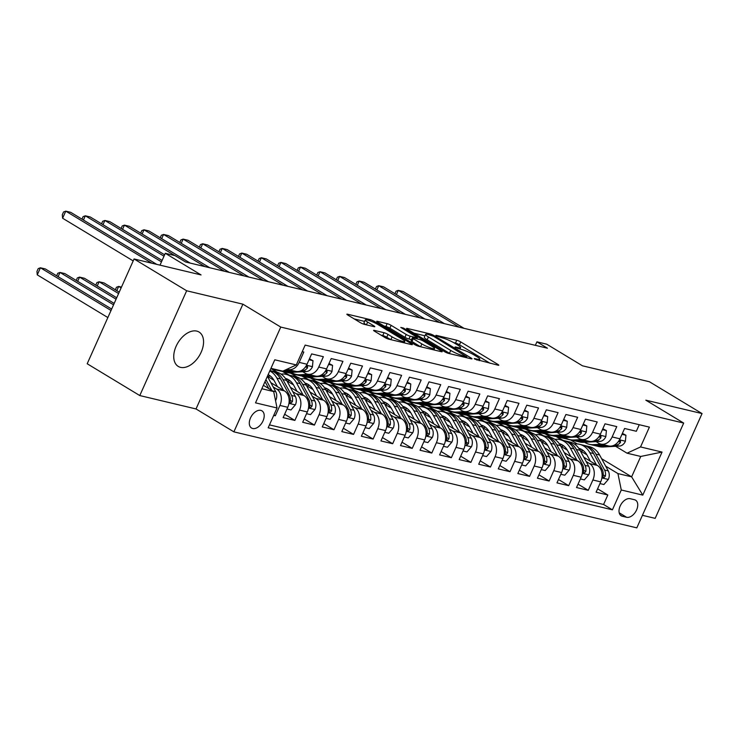<?xml version="1.0" encoding="UTF-8"?>
<svg xmlns="http://www.w3.org/2000/svg" width="739" height="739" viewBox="0 0 739 739"><rect width="100%" height="100%" fill="white"/><g stroke="black" fill="none" stroke-linecap="round" stroke-linejoin="round"><path stroke-width="1.11" d="M474.863 359.154L498.058 365.205A3.085 0.471 24.1 0 0 498.807 365.214A3.085 0.471 24.1 0 0 497.91 364.419L460.739 341.945A3.085 0.471 24.1 0 0 456.757 340.236L436.361 335.377L435.834 335.367L436.463 335.931L441.885 337.751A9.866 1.506 24.1 0 1 454.642 343.21L457.737 345.085A9.866 1.506 24.1 0 1 460.591 347.644A9.866 1.506 24.1 0 1 458.198 347.616L455.566 346.988L455.039 346.979L455.667 347.542L461.09 349.362A9.866 1.506 24.1 0 1 473.847 354.822L476.941 356.697A9.866 1.506 24.1 0 1 479.796 359.256A9.866 1.506 24.1 0 1 477.403 359.228L474.761 358.6L474.244 358.591L474.863 359.154M180.538 367.348A20.092 12.498 121.2 0 0 200.315 353.972A20.092 12.498 121.2 0 0 199.05 332.033A20.092 12.498 121.2 0 0 196.759 331.1A20.092 12.498 121.2 0 0 176.99 344.476A20.092 12.498 121.2 0 0 178.256 366.415A20.092 12.498 121.2 0 0 180.538 367.348M252.701 428.5A10.05 6.245 121.2 0 0 262.585 421.812A10.05 6.245 121.2 0 0 261.957 410.847A10.05 6.245 121.2 0 0 260.812 410.376A10.05 6.245 121.2 0 0 250.927 417.064A10.05 6.245 121.2 0 0 251.556 428.038A10.05 6.245 121.2 0 0 252.701 428.5M374.35 330.398A3.085 0.471 24.1 0 0 373.601 330.388A3.085 0.471 24.1 0 0 374.497 331.192L384.927 337.501A3.085 0.471 24.1 0 0 388.908 339.201L411.568 344.605A3.085 0.471 24.1 0 0 412.316 344.614A3.085 0.471 24.1 0 0 411.42 343.811L374.248 321.336A3.085 0.471 24.1 0 0 370.267 319.627L347.607 314.232A3.085 0.471 24.1 0 0 346.859 314.223A3.085 0.471 24.1 0 0 347.755 315.017L360.355 322.638A3.085 0.471 24.1 0 0 364.336 324.347L374.036 326.656A3.085 0.471 24.1 0 0 374.784 326.666A3.085 0.471 24.1 0 0 373.888 325.862L367.643 322.084A8.24 1.266 24.1 0 1 365.251 319.941A8.24 1.266 24.1 0 1 369.999 320.818A8.24 1.266 24.1 0 1 377.915 324.532L402.385 339.33A8.24 1.266 24.1 0 1 404.769 341.473A8.24 1.266 24.1 0 1 400.021 340.596A8.24 1.266 24.1 0 1 392.113 336.882L388.03 334.416A3.085 0.471 24.1 0 0 384.049 332.707L374.35 330.398L374.11 330.943M642.422 515.314L655.179 518.353L702.05 413.572L649.452 381.767L582.461 365.805L546.703 344.18L536.92 341.843L547.442 348.208L185.591 261.994L175.069 255.629L165.296 253.301L159.993 265.144M186.662 290.769L139.782 395.559L196.02 408.953L242.891 304.172L186.662 290.769L134.064 258.964L201.054 274.926L165.296 253.301M242.891 304.172L280.765 327.072L683.686 423.068L636.815 527.858L233.884 431.853L280.765 327.072M702.05 413.572L645.812 400.168L683.686 423.068M444.638 351.727A3.085 0.471 24.1 0 0 448.619 353.427L471.27 358.831A3.085 0.471 24.1 0 0 472.018 358.84A3.085 0.471 24.1 0 0 471.131 358.036L433.959 335.561A3.085 0.471 24.1 0 0 429.978 333.852L407.318 328.458A3.085 0.471 24.1 0 0 406.57 328.449A3.085 0.471 24.1 0 0 407.466 329.243L444.638 351.727M441.423 351.718L418.764 346.314A3.085 0.471 24.1 0 1 414.782 344.614L377.611 322.13A3.085 0.471 24.1 0 1 376.714 321.336A3.085 0.471 24.1 0 1 377.463 321.345L387.162 323.654A3.085 0.471 24.1 0 1 391.143 325.354L406.219 334.471A3.085 0.471 24.1 0 0 410.2 336.18L416.639 337.714A3.085 0.471 24.1 0 0 417.387 337.723A3.085 0.471 24.1 0 0 416.491 336.919L400.797 327.432L403.485 328.07L441.275 350.923A3.085 0.471 24.1 0 1 442.171 351.727A3.085 0.471 24.1 0 1 441.423 351.718M139.782 395.559L87.193 363.754L134.064 258.964M273.716 415.392L275.314 415.771L273.929 414.93M273.181 386.95L276.589 389.01A12.554 9.644 103.4 0 1 279.933 405.434L287.757 407.291L283.129 417.627L294.87 420.426L284.644 414.246M292.736 391.615L296.145 393.675A12.554 9.644 103.4 0 1 299.489 410.09L307.313 411.956L302.694 422.292L314.426 425.091L304.209 418.902M312.301 396.27L315.701 398.33A12.554 9.644 103.4 0 1 319.054 414.755L326.878 416.611L322.25 426.948L333.991 429.747L323.765 423.567M331.857 400.935L335.266 402.995A12.554 9.644 103.4 0 1 338.61 419.41L346.434 421.276L341.815 431.613L353.547 434.412L343.33 428.223M351.422 405.591L354.822 407.651A12.554 9.644 103.4 0 1 358.175 424.066L365.999 425.932L361.371 436.269L373.103 439.068L362.886 432.888M370.978 410.256L374.387 412.316A12.554 9.644 103.4 0 1 377.731 428.731L385.555 430.597L380.927 440.934L392.668 443.733L382.442 437.543M390.534 414.912L393.942 416.972A12.554 9.644 103.4 0 1 397.286 433.387L405.111 435.253L400.492 445.589L412.223 448.388L402.007 442.208M410.099 419.576L413.498 421.636A12.554 9.644 103.4 0 1 416.851 438.051L424.676 439.917L420.048 450.254L431.788 453.053L421.563 446.864M429.655 424.232L433.063 426.292A12.554 9.644 103.4 0 1 436.407 442.707L444.231 444.573L439.613 454.91L451.344 457.709L441.128 451.529M449.22 428.897L452.619 430.957A12.554 9.644 103.4 0 1 455.972 447.372L463.796 449.238L459.168 459.575L470.9 462.374L460.683 456.185M468.775 433.553L472.184 435.613A12.554 9.644 103.4 0 1 475.528 452.028L483.352 453.894L478.724 464.231L490.465 467.03L480.239 460.85M488.331 438.218L491.74 440.278A12.554 9.644 103.4 0 1 495.084 456.693L502.908 458.559L498.289 468.896L510.021 471.694L499.804 465.505M507.896 442.873L511.296 444.933A12.554 9.644 103.4 0 1 514.649 461.348L522.473 463.214L517.845 473.551L529.586 476.35L519.36 470.17M527.452 447.538L530.861 449.598A12.554 9.644 103.4 0 1 534.205 466.013L542.029 467.879L537.41 478.216L549.142 481.015L538.925 474.826M547.008 452.194L550.416 454.254A12.554 9.644 103.4 0 1 553.77 470.669L561.594 472.535L556.966 482.872L568.697 485.671L558.481 479.491M566.573 456.859L569.981 458.919A12.554 9.644 103.4 0 1 573.325 475.334L581.15 477.2L576.522 487.537L588.262 490.336L592.881 479.99A12.554 9.644 -76.6 0 0 589.537 463.575L586.129 461.515M578.037 484.147L588.262 490.336M639.263 424.713L636.325 431.271L624.584 428.472L619.966 438.809A12.554 9.644 -76.6 0 1 608.64 445.94L600.816 444.074A12.554 9.644 -76.6 0 0 612.141 436.943L616.769 426.606L605.029 423.817L600.41 434.153A12.554 9.644 -76.6 0 1 589.075 441.275L581.26 439.409A12.554 9.644 103.4 0 1 579.099 438.523L576.531 436.971M581.26 439.409A12.554 9.644 103.4 0 0 592.586 432.287L597.204 421.951L585.473 419.152L580.845 429.488A12.554 9.644 -76.6 0 1 569.52 436.62L561.695 434.754A12.554 9.644 103.4 0 1 559.543 433.867L556.966 432.306M561.695 434.754A12.554 9.644 103.4 0 0 573.021 427.622L577.649 417.286L565.908 414.496L561.289 424.833A12.554 9.644 -76.6 0 1 549.964 431.955L542.14 430.089A12.554 9.644 103.4 0 1 539.978 429.202L537.41 427.65M542.14 430.089A12.554 9.644 103.4 0 0 553.465 422.967L558.084 412.63L546.352 409.831L541.724 420.168A12.554 9.644 -76.6 0 1 530.399 427.299L522.575 425.433A12.554 9.644 103.4 0 1 520.422 424.546L517.845 422.985M522.575 425.433A12.554 9.644 103.4 0 0 533.9 418.302L538.528 407.965L526.796 405.175L522.168 415.512A12.554 9.644 -76.6 0 1 510.843 422.634L503.019 420.768A12.554 9.644 103.4 0 1 500.857 419.881L498.289 418.329M503.019 420.768A12.554 9.644 103.4 0 0 514.344 413.646L518.972 403.309L507.231 400.51L502.612 410.847A12.554 9.644 -76.6 0 1 491.287 417.978L483.463 416.112A12.554 9.644 103.4 0 1 481.301 415.226L478.733 413.664M483.463 416.112A12.554 9.644 103.4 0 0 494.788 408.981L499.407 398.644L487.675 395.855L483.047 406.191A12.554 9.644 -76.6 0 1 471.722 413.313L463.898 411.447A12.554 9.644 103.4 0 1 461.746 410.561L459.168 409.009M463.898 411.447A12.554 9.644 103.4 0 0 475.223 404.325L479.851 393.989L468.11 391.19L463.492 401.526A12.554 9.644 -76.6 0 1 452.166 408.658L444.342 406.792A12.554 9.644 103.4 0 1 442.181 405.905L439.613 404.344M444.342 406.792A12.554 9.644 103.4 0 0 455.667 399.66L460.286 389.324L448.555 386.534L443.927 396.871A12.554 9.644 -76.6 0 1 432.601 403.993L424.777 402.127A12.554 9.644 103.4 0 1 422.625 401.24L420.048 399.688M424.777 402.127A12.554 9.644 103.4 0 0 436.102 395.005L440.73 384.668L428.999 381.869L424.371 392.206A12.554 9.644 -76.6 0 1 413.046 399.337L405.221 397.471A12.554 9.644 103.4 0 1 403.06 396.584L400.492 395.023M405.221 397.471A12.554 9.644 103.4 0 0 416.547 390.34L421.175 380.003L409.434 377.213L404.815 387.55A12.554 9.644 -76.6 0 1 393.49 394.672L385.666 392.806A12.554 9.644 103.4 0 1 383.504 391.919L380.936 390.368M385.666 392.806A12.554 9.644 103.4 0 0 396.991 385.684L401.61 375.347L389.878 372.548L385.25 382.885A12.554 9.644 -76.6 0 1 373.925 390.016L366.101 388.151A12.554 9.644 103.4 0 1 363.948 387.264L361.371 385.703M366.101 388.151A12.554 9.644 103.4 0 0 377.426 381.019L382.054 370.682L370.313 367.893L365.694 378.229A12.554 9.644 -76.6 0 1 354.369 385.352L346.545 383.486A12.554 9.644 103.4 0 1 344.383 382.599L341.815 381.047M346.545 383.486A12.554 9.644 103.4 0 0 357.87 376.363L362.489 366.027L350.757 363.228L346.129 373.564A12.554 9.644 -76.6 0 1 334.804 380.696L326.98 378.83A12.554 9.644 103.4 0 1 324.827 377.943L322.25 376.382M326.98 378.83A12.554 9.644 103.4 0 0 338.305 371.699L342.933 361.362L331.201 358.572L326.573 368.909A12.554 9.644 -76.6 0 1 315.248 376.031L307.424 374.165A12.554 9.644 103.4 0 1 305.272 373.278L302.694 371.726M307.424 374.165A12.554 9.644 103.4 0 0 318.749 367.043L323.377 356.706L311.636 353.907L307.018 364.244A12.554 9.644 -76.6 0 1 295.692 371.375L287.868 369.509A12.554 9.644 103.4 0 1 286.981 369.241M287.757 407.291A12.554 9.644 -76.6 0 0 284.413 390.876L270.853 382.682M307.313 411.956A12.554 9.644 -76.6 0 0 303.969 395.541L290.418 387.338M273.957 380.252L267.915 376.604M326.878 416.611A12.554 9.644 -76.6 0 0 323.525 400.196L309.974 392.003M277.578 372.41L270.871 368.53M293.512 384.917L287.48 381.259M346.434 421.276A12.554 9.644 -76.6 0 0 343.09 404.861L329.529 396.658M297.133 377.066L290.917 373.306L272.211 369.167M313.077 389.573L307.036 385.924M289.152 375.107L283.092 371.44M365.999 425.932A12.554 9.644 -76.6 0 0 362.646 409.517L349.094 401.323M316.698 381.73L310.472 377.971L291.766 373.823M332.633 394.238L326.592 390.58M308.708 379.763L302.648 376.105M385.555 430.597A12.554 9.644 -76.6 0 0 382.211 414.182L368.65 405.979M336.254 386.386L330.037 382.626L311.331 378.488M352.189 398.894L346.157 395.245M328.264 384.428L322.213 380.761M405.111 435.253A12.554 9.644 -76.6 0 0 401.767 418.837L388.215 410.644M355.819 391.051L349.593 387.291L330.887 383.144M371.754 403.559L365.713 399.901M347.829 389.083L341.769 385.425M424.676 439.917A12.554 9.644 -76.6 0 0 421.322 423.502L407.771 415.3M375.375 395.707L369.149 391.947L350.452 387.809M391.31 408.214L385.278 404.566M367.385 393.748L361.334 390.081M444.231 444.573A12.554 9.644 -76.6 0 0 440.887 428.158L427.327 419.964M394.931 400.372L388.714 396.612L370.008 392.464M410.866 412.879L404.833 409.221M386.94 398.404L380.89 394.746M463.796 449.238A12.554 9.644 -76.6 0 0 460.443 432.823L446.892 424.62M414.496 405.027L408.27 401.268L389.564 397.129M430.431 417.535L424.389 413.886M406.505 403.069L400.446 399.402M483.352 453.894A12.554 9.644 -76.6 0 0 480.008 437.479L466.448 429.285M434.052 409.692L427.835 405.933L409.129 401.785M449.986 422.2L443.954 418.542M426.061 407.725L420.011 404.067M502.908 458.559A12.554 9.644 -76.6 0 0 499.564 442.144L486.013 433.941M453.617 414.348L447.391 410.588L428.685 406.45M469.551 426.856L463.51 423.207M445.626 412.39L439.566 408.722M522.473 463.214A12.554 9.644 -76.6 0 0 519.12 446.799L505.568 438.606M473.172 419.013L466.946 415.253L448.25 411.106M489.107 431.521L483.075 427.863M465.182 417.045L459.122 413.387M542.029 467.879A12.554 9.644 -76.6 0 0 538.685 451.464L525.124 443.261M492.728 423.669L486.511 419.909L467.805 415.771M508.663 436.176L502.631 432.527M484.738 421.71L478.687 418.043M561.594 472.535A12.554 9.644 -76.6 0 0 558.241 456.12L544.689 447.926M512.293 428.334L506.067 424.574L487.361 420.426M528.228 440.841L522.187 437.183M504.303 426.366L498.243 422.708M581.15 477.2A12.554 9.644 -76.6 0 0 577.806 460.785L564.245 452.582M531.849 432.989L525.632 429.23L506.926 425.091M547.784 445.497L541.752 441.848M523.859 431.031L517.808 427.364M634.459 499.721L630.164 498.696A9.736 6.051 121.2 0 0 620.584 505.171A9.736 6.051 121.2 0 0 621.194 515.804A9.736 6.051 121.2 0 0 622.303 516.256L626.607 517.282A9.736 6.051 121.2 0 0 636.187 510.797A9.736 6.051 121.2 0 0 635.568 500.174A9.736 6.051 121.2 0 0 634.459 499.721M261.837 388.732L273.689 391.559L277.033 407.974L268.165 427.798L612.409 509.827L621.277 489.994L617.933 473.579L605.694 466.18M277.033 407.974L255.518 402.847L274.779 359.801L296.293 364.927L305.161 345.104L649.405 427.124L640.537 446.947L662.052 452.074L642.791 495.121L621.277 489.994M567.349 450.162L561.307 446.504M543.424 435.687L537.364 432.029L545.188 433.895L551.414 437.654M269.476 424.879L603.578 504.478L607.818 494.991L596.087 492.192L600.705 481.856A12.554 9.644 -76.6 0 0 597.361 465.441L583.81 457.247M596.087 441.626L598.655 443.188A12.554 9.644 -76.6 0 0 600.816 444.074M287.868 369.509A12.554 9.644 103.4 0 0 299.193 362.378L303.812 352.041L302.223 351.662M573.325 475.334L568.697 485.671M553.77 470.669L549.142 481.015M534.205 466.013L529.586 476.35M514.649 461.348L510.021 471.694M495.084 456.693L490.465 467.03M475.528 452.028L470.9 462.374M455.972 447.372L451.344 457.709M436.407 442.707L431.788 453.053M416.851 438.051L412.223 448.388M397.286 433.387L392.668 443.733M377.731 428.731L373.103 439.068M358.175 424.066L353.547 434.412M338.61 419.41L333.991 429.747M319.054 414.755L314.426 425.091M299.489 410.09L294.87 420.426M279.933 405.434L275.314 415.771M273.689 391.559L263.361 385.315M586.905 454.818L580.872 451.169M562.979 440.352L556.92 436.684L570.619 439.945L577.205 443.936M617.933 473.579L631.623 476.84L640.75 456.453L627.051 453.192L640.537 446.947M601.62 458.697L631.623 476.84L642.791 495.121M615.642 446.291L627.051 453.192M196.02 408.953L233.884 431.853M536.92 341.843L535.359 345.325M296.293 364.927L282.806 371.172L270.954 368.345M537.364 432.029L526.482 429.747M556.92 436.684L546.047 434.412M556.8 436.971L562 440.111M597.602 488.812L607.818 494.991M603.578 504.478L612.409 509.827M537.235 432.315L542.435 435.456M517.679 427.65L522.879 430.791M498.123 422.994L503.324 426.135M478.558 418.329L483.759 421.47M459.002 413.674L464.203 416.814M439.437 409.009L444.638 412.15M419.881 404.353L425.082 407.494M400.326 399.688L405.526 402.829M380.761 395.032L385.961 398.173M361.205 390.368L366.405 393.508M341.64 385.712L346.84 388.853M322.084 381.047L327.285 384.188M302.528 376.391L307.729 379.532M282.963 371.726L288.164 374.867M640.75 456.453L662.052 452.074M490.16 363.329L459.473 344.771A3.085 0.471 24.1 0 0 455.492 343.062L453.626 342.619M424.953 335.792L413.951 333.169M466.272 356.577L433.544 336.291L427.973 334.434A9.866 1.506 24.1 0 0 425.572 334.407A9.866 1.506 24.1 0 0 428.435 336.966L450.735 350.452A9.866 1.506 24.1 0 0 463.482 355.912L466.272 356.577L465.838 357.537M425.572 334.407L424.306 337.233A9.866 1.506 24.1 0 0 427.17 339.801L428.435 336.966M450.476 353.87A9.866 1.506 24.1 0 1 449.469 353.288L427.17 339.801M384.095 326.056L385.897 326.481L387.162 323.654M411.577 339.644L408.935 339.016A3.085 0.471 24.1 0 1 404.954 337.307L389.878 328.19A3.085 0.471 24.1 0 0 385.897 326.481M421.858 343.931A8.24 1.266 24.1 0 0 429.775 347.644A8.24 1.266 24.1 0 0 434.523 348.522A8.24 1.266 24.1 0 0 432.13 346.379L423.512 341.169A3.085 0.471 24.1 0 0 419.53 339.46L413.092 337.926A3.085 0.471 24.1 0 0 412.344 337.917A3.085 0.471 24.1 0 0 413.24 338.721L421.858 343.931L420.602 346.757M412.344 337.917L411.078 340.753A3.085 0.471 24.1 0 0 411.974 341.547L413.24 338.721M420.565 346.748L411.974 341.547M390.709 339.635L386.765 337.252A3.085 0.471 24.1 0 0 382.784 335.543L380.982 335.118M365.251 319.941L363.985 322.777A8.24 1.266 24.1 0 0 366.138 324.772M364.595 321.41L354.24 318.943M599.939 483.583L603.911 484.525L608.4 479.325A8.323 6.392 -76.6 0 0 608.262 470.909L599.606 454.993A24.017 18.447 -76.6 0 0 589.288 446.615L585.565 445.728A24.017 18.447 -76.6 0 0 584.383 445.506M583.191 450.494A19.935 15.307 -76.6 0 0 580.568 451.289M596.493 464.914L589.824 452.665A24.017 18.447 -76.6 0 0 579.505 444.287A24.017 18.447 -76.6 0 0 574.406 444.01M590.406 461.238L587.126 455.215A19.935 15.307 -76.6 0 0 578.785 448.314M579.505 444.287L583.219 445.174A24.017 18.447 103.4 0 1 593.537 453.552L602.202 469.459A8.323 6.392 103.4 0 1 603.024 475.602L603.153 477.302L603.809 477.745L605.37 476.165A8.323 6.392 -76.6 0 0 604.548 470.022L595.893 454.106A24.017 18.447 -76.6 0 0 585.565 445.728M579.616 449.589A19.935 15.307 103.4 0 1 581.491 449.386M580.383 448.85A19.935 15.307 -76.6 0 0 579.136 448.822M601.38 444.213L593.408 444.647A24.017 18.447 103.4 0 1 589.279 444.287A24.017 18.447 103.4 0 1 584.641 442.264M621.979 434.301L625.951 435.253L625.37 441.377A8.323 6.392 103.4 0 1 619.365 446.088L603.19 446.975A24.017 18.447 103.4 0 1 599.052 446.615L595.338 445.728A24.017 18.447 -76.6 0 0 599.477 446.097L607.449 445.654M625.951 435.253L622.386 433.396M459.141 327.165L398.284 290.372L403.171 291.536L464.027 328.338M605.093 445.09L597.13 445.534A24.017 18.447 103.4 0 1 592.992 445.174L589.279 444.287M594.174 445.395A24.017 18.447 -76.6 0 0 595.338 445.728M613.998 445.294L615.652 445.201A8.323 6.392 -76.6 0 0 620.446 442.458L620.492 440.712L618.266 441.7M394.931 293.716L396.067 291.184L398.284 290.372L396.39 294.602M580.383 478.918L584.346 479.87L588.835 474.669A8.323 6.392 -76.6 0 0 588.706 466.244L580.041 450.337A24.017 18.447 -76.6 0 0 569.723 441.959L566.009 441.072A24.017 18.447 -76.6 0 0 564.827 440.841M563.635 445.839A19.935 15.307 -76.6 0 0 561.003 446.624M576.928 460.258L570.268 448A24.017 18.447 -76.6 0 0 559.95 439.631A24.017 18.447 -76.6 0 0 554.841 439.345M570.841 456.573L567.561 450.55A19.935 15.307 -76.6 0 0 559.229 443.649M559.95 439.631L563.663 440.509A24.017 18.447 103.4 0 1 573.981 448.887L582.637 464.803A8.323 6.392 103.4 0 1 583.468 470.946L583.598 472.646L584.253 473.089L585.815 471.5A8.323 6.392 -76.6 0 0 584.992 465.358L576.328 449.451A24.017 18.447 -76.6 0 0 566.009 441.072M560.06 444.924A19.935 15.307 103.4 0 1 561.936 444.721M560.818 444.194A19.935 15.307 -76.6 0 0 559.58 444.167M560.818 474.262L564.79 475.205L569.279 470.004A8.323 6.392 -76.6 0 0 569.141 461.589L560.485 445.672A24.017 18.447 -76.6 0 0 550.167 437.294L546.454 436.407A24.017 18.447 -76.6 0 0 545.262 436.186M544.07 441.174A19.935 15.307 -76.6 0 0 541.447 441.968M557.372 455.593L550.703 443.345A24.017 18.447 -76.6 0 0 540.385 434.966A24.017 18.447 -76.6 0 0 535.285 434.689M551.285 451.917L548.005 445.894A19.935 15.307 -76.6 0 0 539.664 438.994M540.385 434.966L544.098 435.853A24.017 18.447 103.4 0 1 554.426 444.231L563.081 460.138A8.323 6.392 103.4 0 1 563.903 466.281L564.033 467.99L564.688 468.424L566.25 466.845A8.323 6.392 -76.6 0 0 565.427 460.702L556.772 444.786A24.017 18.447 -76.6 0 0 546.454 436.407M540.495 440.268A19.935 15.307 103.4 0 1 542.371 440.065M541.262 439.529A19.935 15.307 -76.6 0 0 540.024 439.502M541.262 469.598L545.234 470.549L549.724 465.348A8.323 6.392 -76.6 0 0 549.585 456.924L540.93 441.017A24.017 18.447 -76.6 0 0 530.602 432.638L526.889 431.752A24.017 18.447 -76.6 0 0 525.706 431.521M524.514 436.518A19.935 15.307 -76.6 0 0 521.882 437.303M537.816 450.938L531.147 438.68A24.017 18.447 -76.6 0 0 520.829 430.31A24.017 18.447 -76.6 0 0 515.73 430.024M531.729 447.252L528.45 441.229A19.935 15.307 -76.6 0 0 520.108 434.329M520.829 430.31L524.542 431.188A24.017 18.447 103.4 0 1 534.86 439.566L543.525 455.483A8.323 6.392 103.4 0 1 544.347 461.626L544.477 463.325L545.133 463.769L546.694 462.18A8.323 6.392 -76.6 0 0 545.872 456.037L537.207 440.13A24.017 18.447 -76.6 0 0 526.889 431.752M520.94 435.604A19.935 15.307 103.4 0 1 522.815 435.4M521.706 434.874A19.935 15.307 -76.6 0 0 520.459 434.846M521.697 464.942L525.669 465.884L530.159 460.683A8.323 6.392 -76.6 0 0 530.029 452.268L521.364 436.352A24.017 18.447 -76.6 0 0 511.046 427.973L507.333 427.087A24.017 18.447 -76.6 0 0 506.141 426.865M504.959 431.853A19.935 15.307 -76.6 0 0 502.326 432.648M518.251 446.273L511.591 434.024A24.017 18.447 -76.6 0 0 501.264 425.646A24.017 18.447 -76.6 0 0 496.165 425.368M512.164 442.596L508.885 436.573A19.935 15.307 -76.6 0 0 500.552 429.673M501.264 425.646L504.986 426.532A24.017 18.447 103.4 0 1 515.305 434.911L523.96 450.818A8.323 6.392 103.4 0 1 524.792 456.961L524.921 458.67L525.577 459.104L527.138 457.524A8.323 6.392 -76.6 0 0 526.307 451.381L517.651 435.465A24.017 18.447 -76.6 0 0 507.333 427.087M501.384 430.948A19.935 15.307 103.4 0 1 503.259 430.745M502.141 430.209A19.935 15.307 -76.6 0 0 500.903 430.181M581.824 439.548L573.852 439.991A24.017 18.447 103.4 0 1 569.714 439.622A24.017 18.447 103.4 0 1 565.076 437.599M602.424 429.645L606.396 430.588L605.814 436.721A8.323 6.392 103.4 0 1 599.809 441.423L583.634 442.319A24.017 18.447 103.4 0 1 579.496 441.95L575.783 441.072A24.017 18.447 -76.6 0 0 579.912 441.432L587.884 440.989M606.396 430.588L602.83 428.74M439.576 322.509L378.719 285.707L383.615 286.871L444.472 323.673M585.537 440.435L577.565 440.878A24.017 18.447 103.4 0 1 573.427 440.509L569.714 439.622M574.619 440.74A24.017 18.447 -76.6 0 0 575.783 441.072M594.442 440.629L596.096 440.536A8.323 6.392 -76.6 0 0 600.89 437.802L600.936 436.056L598.71 437.045M375.375 289.06L376.502 286.529L378.719 285.707L376.835 289.937M562.259 434.892L554.287 435.326A24.017 18.447 103.4 0 1 550.158 434.966A24.017 18.447 103.4 0 1 545.521 432.943M582.859 424.98L586.831 425.932L586.258 432.056A8.323 6.392 103.4 0 1 580.244 436.767L564.069 437.654A24.017 18.447 103.4 0 1 559.931 437.294L556.218 436.407A24.017 18.447 -76.6 0 0 560.356 436.777L568.328 436.333M586.831 425.932L583.265 424.075M420.02 317.844L359.163 281.051L364.05 282.215L424.907 319.017M565.982 435.77L558.01 436.213A24.017 18.447 103.4 0 1 553.871 435.853L550.158 434.966M555.054 436.075A24.017 18.447 -76.6 0 0 556.218 436.407M574.887 435.973L576.531 435.881A8.323 6.392 -76.6 0 0 581.325 433.137L581.371 431.391L579.154 432.38M355.81 284.395L356.946 281.864L359.163 281.051L357.27 285.282M542.703 430.227L534.731 430.671A24.017 18.447 103.4 0 1 530.593 430.301A24.017 18.447 103.4 0 1 525.965 428.278M563.303 420.325L567.275 421.267L566.693 427.401A8.323 6.392 103.4 0 1 560.689 432.103L544.514 432.999A24.017 18.447 103.4 0 1 540.375 432.629L536.662 431.752A24.017 18.447 -76.6 0 0 540.791 432.112L548.763 431.668M567.275 421.267L563.709 419.419M400.464 313.188L339.607 276.386L344.494 277.55L405.351 314.352M546.417 431.114L538.445 431.558A24.017 18.447 103.4 0 1 534.315 431.188L530.593 430.301M535.498 431.419A24.017 18.447 -76.6 0 0 536.662 431.752M555.322 431.308L556.975 431.216A8.323 6.392 -76.6 0 0 561.769 428.481L561.816 426.736L559.589 427.724M336.254 279.739L337.39 277.208L339.607 276.386L337.714 280.617M523.147 425.572L515.175 426.006A24.017 18.447 103.4 0 1 511.037 425.646A24.017 18.447 103.4 0 1 506.4 423.623M543.747 415.66L547.719 416.611L547.137 422.736A8.323 6.392 103.4 0 1 541.133 427.447L524.949 428.334A24.017 18.447 103.4 0 1 520.819 427.973L517.097 427.087A24.017 18.447 -76.6 0 0 521.235 427.456L529.207 427.013M547.719 416.611L544.153 414.755M380.899 308.523L320.042 271.73L324.938 272.894L385.795 309.696M526.861 426.449L518.889 426.893A24.017 18.447 103.4 0 1 514.75 426.532L511.037 425.646M515.942 426.754A24.017 18.447 -76.6 0 0 517.097 427.087M535.766 426.652L537.41 426.56A8.323 6.392 -76.6 0 0 542.214 423.817L542.25 422.071L540.033 423.059M316.698 275.074L317.825 272.543L320.042 271.73L318.149 275.961M502.141 460.277L506.113 461.228L510.603 456.028A8.323 6.392 -76.6 0 0 510.464 447.603L501.809 431.696A24.017 18.447 -76.6 0 0 491.49 423.318L487.768 422.431A24.017 18.447 -76.6 0 0 486.585 422.2M485.394 427.197A19.935 15.307 -76.6 0 0 482.77 427.983M498.696 441.617L492.026 429.359A24.017 18.447 -76.6 0 0 481.708 420.99A24.017 18.447 -76.6 0 0 476.609 420.703M492.608 437.931L489.329 431.909A19.935 15.307 -76.6 0 0 480.987 425.008M481.708 420.99L485.421 421.867A24.017 18.447 103.4 0 1 495.74 430.246L504.404 446.162A8.323 6.392 103.4 0 1 505.227 452.305L505.356 454.005L506.012 454.448L507.573 452.859A8.323 6.392 -76.6 0 0 506.751 446.716L498.095 430.809A24.017 18.447 -76.6 0 0 487.768 422.431M481.819 426.283A19.935 15.307 103.4 0 1 483.694 426.08M482.585 425.553A19.935 15.307 -76.6 0 0 481.338 425.525M503.582 420.907L495.61 421.35A24.017 18.447 103.4 0 1 491.481 420.981A24.017 18.447 103.4 0 1 486.844 418.958M524.182 411.004L528.154 411.946L527.581 418.08A8.323 6.392 103.4 0 1 521.568 422.782L505.393 423.678A24.017 18.447 103.4 0 1 501.254 423.308L497.541 422.431A24.017 18.447 -76.6 0 0 501.679 422.791L509.651 422.348M528.154 411.946L524.588 410.099M361.343 303.868L300.487 267.065L305.373 268.229L366.23 305.031M507.296 421.793L499.333 422.237A24.017 18.447 103.4 0 1 495.195 421.867L491.481 420.981M496.377 422.098A24.017 18.447 -76.6 0 0 497.541 422.431M516.201 421.987L517.854 421.895A8.323 6.392 -76.6 0 0 522.649 419.161L522.695 417.415L520.468 418.403M297.133 270.419L298.27 267.887L300.487 267.065L298.593 271.296M482.585 455.621L486.548 456.563L491.038 451.363A8.323 6.392 -76.6 0 0 490.908 442.947L482.244 427.031A24.017 18.447 -76.6 0 0 471.925 418.653L468.212 417.766A24.017 18.447 -76.6 0 0 467.03 417.544M465.838 422.532A19.935 15.307 -76.6 0 0 463.205 423.327M479.14 436.952L472.47 424.703A24.017 18.447 -76.6 0 0 462.152 416.325A24.017 18.447 -76.6 0 0 457.044 416.048M473.043 433.276L469.773 427.253A19.935 15.307 -76.6 0 0 461.432 420.352M462.152 416.325L465.866 417.212A24.017 18.447 103.4 0 1 476.184 425.59L484.849 441.497A8.323 6.392 103.4 0 1 485.671 447.64L485.8 449.349L486.456 449.783L488.017 448.203A8.323 6.392 -76.6 0 0 487.195 442.061L478.53 426.144A24.017 18.447 -76.6 0 0 468.212 417.766M462.263 421.627A19.935 15.307 103.4 0 1 464.138 421.424M463.02 420.888A19.935 15.307 -76.6 0 0 461.783 420.861M484.027 416.251L476.055 416.685A24.017 18.447 103.4 0 1 471.916 416.325A24.017 18.447 103.4 0 1 467.279 414.302M504.626 406.339L508.598 407.291L508.016 413.415A8.323 6.392 103.4 0 1 502.012 418.126L485.837 419.013A24.017 18.447 103.4 0 1 481.699 418.653L477.985 417.766A24.017 18.447 -76.6 0 0 482.114 418.135L490.086 417.692M508.598 407.291L505.033 405.434M341.778 299.203L280.922 262.41L285.817 263.574L346.674 300.376M487.74 417.129L479.768 417.572A24.017 18.447 103.4 0 1 475.63 417.212L471.916 416.325M476.821 417.433A24.017 18.447 -76.6 0 0 477.985 417.766M496.645 417.332L498.298 417.239A8.323 6.392 -76.6 0 0 503.093 414.496L503.139 412.75L500.913 413.738M277.578 265.754L278.705 263.223L280.922 262.41L279.037 266.64M463.02 450.956L466.993 451.908L471.482 446.707A8.323 6.392 -76.6 0 0 471.353 438.282L462.688 422.375A24.017 18.447 -76.6 0 0 452.37 413.997L448.656 413.11A24.017 18.447 -76.6 0 0 447.464 412.879M446.273 417.877A19.935 15.307 -76.6 0 0 443.649 418.662M459.575 432.297L452.905 420.038A24.017 18.447 -76.6 0 0 442.587 411.669A24.017 18.447 -76.6 0 0 437.488 411.383M453.487 428.611L450.208 422.588A19.935 15.307 -76.6 0 0 441.867 415.688M442.587 411.669L446.301 412.547A24.017 18.447 103.4 0 1 456.628 420.925L465.284 436.841A8.323 6.392 103.4 0 1 466.106 442.984L466.891 445.127L468.461 443.539A8.323 6.392 -76.6 0 0 467.63 437.396L458.974 421.489A24.017 18.447 -76.6 0 0 448.656 413.11M442.698 416.962A19.935 15.307 103.4 0 1 444.573 416.759M443.465 416.233A19.935 15.307 -76.6 0 0 442.227 416.205M464.462 411.586L456.499 412.029A24.017 18.447 103.4 0 1 452.36 411.66A24.017 18.447 103.4 0 1 447.723 409.637M485.061 401.683L489.033 402.626L488.461 408.759A8.323 6.392 103.4 0 1 482.456 413.461L466.272 414.357A24.017 18.447 103.4 0 1 462.134 413.988L458.42 413.11A24.017 18.447 -76.6 0 0 462.559 413.471L470.531 413.027M489.033 402.626L485.468 400.778M322.222 294.547L261.366 257.745L266.252 258.909L327.109 295.711M468.184 412.473L460.212 412.916A24.017 18.447 103.4 0 1 456.074 412.547L452.36 411.66M457.256 412.778A24.017 18.447 -76.6 0 0 458.42 413.11M477.089 412.667L478.733 412.574A8.323 6.392 -76.6 0 0 483.537 409.84L483.574 408.094L481.357 409.083M258.013 261.098L259.149 258.567L261.366 257.745L259.472 261.976M443.465 446.301L447.437 447.243L451.926 442.042A8.323 6.392 -76.6 0 0 451.788 433.627L443.132 417.711A24.017 18.447 -76.6 0 0 432.805 409.332L429.091 408.445A24.017 18.447 -76.6 0 0 427.909 408.224M426.717 413.212A19.935 15.307 -76.6 0 0 424.094 414.006M440.019 427.632L433.35 415.383A24.017 18.447 -76.6 0 0 423.031 407.004A24.017 18.447 -76.6 0 0 417.932 406.727M433.932 423.955L430.652 417.932A19.935 15.307 -76.6 0 0 422.311 411.032M423.031 407.004L426.745 407.891A24.017 18.447 103.4 0 1 437.063 416.269L445.728 432.176A8.323 6.392 103.4 0 1 446.55 438.319L446.679 440.028L447.335 440.462L448.896 438.883A8.323 6.392 -76.6 0 0 448.074 432.74L439.409 416.824A24.017 18.447 -76.6 0 0 429.091 408.445M423.142 412.307A19.935 15.307 103.4 0 1 425.017 412.103M423.909 411.568A19.935 15.307 -76.6 0 0 422.662 411.54M444.906 406.93L436.934 407.365A24.017 18.447 103.4 0 1 432.795 407.004A24.017 18.447 103.4 0 1 428.167 404.981M465.505 397.019L469.477 397.97L468.896 404.094A8.323 6.392 103.4 0 1 462.891 408.806L446.716 409.692A24.017 18.447 103.4 0 1 442.578 409.332L438.864 408.445A24.017 18.447 -76.6 0 0 443.003 408.815L450.966 408.371M469.477 397.97L465.912 396.113M302.667 289.882L241.81 253.089L246.697 254.253L307.553 291.055M448.619 407.808L440.647 408.251A24.017 18.447 103.4 0 1 436.518 407.891L432.795 407.004M437.7 408.113A24.017 18.447 -76.6 0 0 438.864 408.445M457.524 408.011L459.178 407.919A8.323 6.392 -76.6 0 0 463.972 405.175L464.018 403.429L461.792 404.418M238.457 256.433L239.593 253.902L241.81 253.089L239.916 257.32M425.35 402.265L417.378 402.709A24.017 18.447 103.4 0 1 413.24 402.339A24.017 18.447 103.4 0 1 408.602 400.316M445.95 392.363L449.922 393.305L449.34 399.439A8.323 6.392 103.4 0 1 443.335 404.141L427.151 405.037A24.017 18.447 103.4 0 1 423.022 404.667L419.299 403.79A24.017 18.447 -76.6 0 0 423.438 404.15L431.41 403.706M449.922 393.305L446.356 391.458M283.102 285.226L222.245 248.424L227.141 249.588L287.998 286.39M429.063 403.152L421.091 403.596A24.017 18.447 103.4 0 1 416.953 403.226L413.24 402.339M418.145 403.457A24.017 18.447 -76.6 0 0 419.299 403.79M437.968 403.346L439.613 403.254A8.323 6.392 -76.6 0 0 444.416 400.52L444.453 398.774L442.236 399.762M218.901 251.777L220.028 249.246L222.245 248.424L220.351 252.655M405.785 397.61L397.813 398.044A24.017 18.447 103.4 0 1 393.684 397.684A24.017 18.447 103.4 0 1 389.047 395.661M426.385 387.698L430.357 388.649L429.784 394.774A8.323 6.392 103.4 0 1 423.77 399.485L407.595 400.372A24.017 18.447 103.4 0 1 403.457 400.011L399.744 399.125A24.017 18.447 -76.6 0 0 403.882 399.494L411.854 399.051M430.357 388.649L426.791 386.793M263.546 280.561L202.689 243.768L207.576 244.932L268.433 281.735M409.498 398.487L401.536 398.931A24.017 18.447 103.4 0 1 397.397 398.57L393.684 397.684M398.58 398.792A24.017 18.447 -76.6 0 0 399.744 399.125M418.403 398.69L420.057 398.598A8.323 6.392 -76.6 0 0 424.851 395.855L424.897 394.109L422.671 395.097M199.336 247.112L200.472 244.581L202.689 243.768L200.796 247.999M386.229 392.945L378.257 393.388A24.017 18.447 103.4 0 1 374.119 393.019A24.017 18.447 103.4 0 1 369.482 390.996M406.829 383.042L410.801 383.984L410.219 390.118A8.323 6.392 103.4 0 1 404.215 394.82L388.04 395.716A24.017 18.447 103.4 0 1 383.901 395.347L380.188 394.469A24.017 18.447 -76.6 0 0 384.317 394.829L392.289 394.386M410.801 383.984L407.235 382.137M243.981 275.906L183.124 239.103L188.02 240.267L248.877 277.07M389.943 393.832L381.971 394.275A24.017 18.447 103.4 0 1 377.841 393.905L374.119 393.019M379.024 394.136A24.017 18.447 -76.6 0 0 380.188 394.469M398.848 394.026L400.501 393.933A8.323 6.392 -76.6 0 0 405.295 391.199L405.341 389.453L403.115 390.441M179.78 242.457L180.907 239.926L183.124 239.103L181.24 243.334M366.664 388.289L358.701 388.723A24.017 18.447 103.4 0 1 354.563 388.363A24.017 18.447 103.4 0 1 349.926 386.34M387.273 378.377L391.236 379.329L390.663 385.453A8.323 6.392 103.4 0 1 384.659 390.164L368.475 391.051A24.017 18.447 103.4 0 1 364.345 390.691L360.623 389.804A24.017 18.447 -76.6 0 0 364.761 390.174L372.733 389.73M391.236 379.329L387.67 377.472M224.425 271.241L163.568 234.448L168.455 235.612L229.312 272.414M370.387 389.167L362.415 389.61A24.017 18.447 103.4 0 1 358.276 389.25L354.563 388.363M359.459 389.471A24.017 18.447 -76.6 0 0 360.623 389.804M379.292 389.37L380.936 389.277A8.323 6.392 -76.6 0 0 385.74 386.534L385.776 384.788L383.559 385.776M160.215 237.792L161.351 235.261L163.568 234.448L161.675 238.679M347.108 383.624L339.136 384.068A24.017 18.447 103.4 0 1 334.998 383.698A24.017 18.447 103.4 0 1 330.37 381.675M367.708 373.722L371.68 374.664L371.098 380.797A8.323 6.392 103.4 0 1 365.094 385.499L348.919 386.395A24.017 18.447 103.4 0 1 344.78 386.026L341.067 385.148A24.017 18.447 -76.6 0 0 345.205 385.509L353.168 385.065M371.68 374.664L368.114 372.816M204.869 266.585L144.013 229.783L148.899 230.947L209.756 267.749M350.822 384.511L342.85 384.954A24.017 18.447 103.4 0 1 338.721 384.585L334.998 383.698M339.903 384.816A24.017 18.447 -76.6 0 0 341.067 385.148M359.727 384.705L361.38 384.613A8.323 6.392 -76.6 0 0 366.174 381.878L366.221 380.132L363.994 381.121M140.659 233.136L141.796 230.605L144.013 229.783L142.119 234.014M327.553 378.968L319.581 379.403A24.017 18.447 103.4 0 1 315.442 379.042A24.017 18.447 103.4 0 1 310.805 377.019M348.152 369.057L352.124 370.008L351.542 376.133A8.323 6.392 103.4 0 1 345.538 380.844L329.354 381.73A24.017 18.447 103.4 0 1 325.225 381.37L321.502 380.483A24.017 18.447 -76.6 0 0 325.64 380.853L333.612 380.409M352.124 370.008L348.559 368.151M174.792 255.565L124.448 225.127L129.343 226.291L190.2 263.093M331.266 379.846L323.294 380.289A24.017 18.447 103.4 0 1 319.156 379.929L315.442 379.042M320.347 380.151A24.017 18.447 -76.6 0 0 321.502 380.483M340.171 380.049L341.815 379.957A8.323 6.392 -76.6 0 0 346.619 377.213L346.656 375.467L344.439 376.456M121.104 228.471L122.231 225.94L124.448 225.127L122.554 229.358M307.987 374.303L300.016 374.747A24.017 18.447 103.4 0 1 295.886 374.377A24.017 18.447 103.4 0 1 291.249 372.354M328.587 364.401L332.559 365.343L331.987 371.477A8.323 6.392 103.4 0 1 325.973 376.179L309.798 377.075A24.017 18.447 103.4 0 1 305.66 376.705L301.946 375.828A24.017 18.447 -76.6 0 0 306.085 376.188L314.057 375.745M332.559 365.343L328.994 363.496M163.993 256.202L104.892 220.462L109.778 221.626L164.621 254.789M311.71 375.19L303.738 375.634A24.017 18.447 103.4 0 1 299.6 375.264L295.886 374.377M300.782 375.495A24.017 18.447 -76.6 0 0 301.946 375.828M320.606 375.384L322.259 375.292A8.323 6.392 -76.6 0 0 327.054 372.558L327.1 370.812L324.874 371.8M101.539 223.815L102.675 221.284L104.892 220.462L102.998 224.693M277.919 370.008A24.017 18.447 103.4 0 1 276.321 369.722A24.017 18.447 103.4 0 1 274.769 369.251M288.432 369.648L285.79 369.786M309.031 359.736L313.003 360.687L312.421 366.812A8.323 6.392 103.4 0 1 306.417 371.523L290.242 372.41A24.017 18.447 103.4 0 1 286.104 372.05L282.39 371.163A24.017 18.447 -76.6 0 0 286.52 371.532L294.491 371.089M313.003 360.687L309.438 358.831M161.471 261.846L85.336 215.806L90.223 216.97L162.1 260.433M292.145 370.525L284.173 370.969A24.017 18.447 103.4 0 1 283.194 370.987M281.642 370.886A24.017 18.447 103.4 0 1 280.044 370.608L276.321 369.722M281.226 370.83A24.017 18.447 -76.6 0 0 282.39 371.163M301.05 370.729L302.704 370.636A8.323 6.392 -76.6 0 0 307.498 367.893L307.544 366.147L305.318 367.135M81.983 219.15L83.11 216.619L85.336 215.806L83.442 220.037M423.9 441.636L427.872 442.587L432.361 437.386A8.323 6.392 -76.6 0 0 432.232 428.962L423.567 413.055A24.017 18.447 -76.6 0 0 413.249 404.676L409.535 403.79A24.017 18.447 -76.6 0 0 408.344 403.559M407.161 408.556A19.935 15.307 -76.6 0 0 404.529 409.341M420.454 422.976L413.794 410.718A24.017 18.447 -76.6 0 0 403.466 402.349A24.017 18.447 -76.6 0 0 398.367 402.062M414.367 419.29L411.087 413.267A19.935 15.307 -76.6 0 0 402.755 406.367M403.466 402.349L407.189 403.226A24.017 18.447 103.4 0 1 417.507 411.605L426.163 427.521A8.323 6.392 103.4 0 1 426.994 433.664L427.124 435.363L427.779 435.807L429.341 434.218A8.323 6.392 -76.6 0 0 428.509 428.075L419.854 412.168A24.017 18.447 -76.6 0 0 409.535 403.79M403.586 407.642A19.935 15.307 103.4 0 1 405.462 407.438M404.344 406.912A19.935 15.307 -76.6 0 0 403.106 406.884M404.344 436.98L408.316 437.922L412.805 432.721A8.323 6.392 -76.6 0 0 412.667 424.306L404.011 408.39A24.017 18.447 -76.6 0 0 393.693 400.011L389.97 399.125A24.017 18.447 -76.6 0 0 388.788 398.903M387.596 403.891A19.935 15.307 -76.6 0 0 384.973 404.686M400.898 418.311L394.229 406.062A24.017 18.447 -76.6 0 0 383.911 397.684A24.017 18.447 -76.6 0 0 378.811 397.406M394.811 414.634L391.531 408.612A19.935 15.307 -76.6 0 0 383.19 401.711M383.911 397.684L387.624 398.57A24.017 18.447 103.4 0 1 397.952 406.949L406.607 422.856A8.323 6.392 103.4 0 1 407.429 428.999L407.558 430.708L408.214 431.142L409.776 429.562A8.323 6.392 -76.6 0 0 408.953 423.419L400.298 407.503A24.017 18.447 -76.6 0 0 389.97 399.125M384.021 402.986A19.935 15.307 103.4 0 1 385.897 402.783M384.788 402.247A19.935 15.307 -76.6 0 0 383.541 402.219M384.788 432.315L388.76 433.266L393.24 428.066A8.323 6.392 -76.6 0 0 393.111 419.641L384.456 403.734A24.017 18.447 -76.6 0 0 374.128 395.356L370.415 394.469A24.017 18.447 -76.6 0 0 369.232 394.238M368.04 399.236A19.935 15.307 -76.6 0 0 365.408 400.021M381.342 413.655L374.673 401.397A24.017 18.447 -76.6 0 0 364.355 393.028A24.017 18.447 -76.6 0 0 359.246 392.742M375.246 409.969L371.976 403.947A19.935 15.307 -76.6 0 0 363.634 397.046M364.355 393.028L368.068 393.905A24.017 18.447 103.4 0 1 378.386 402.284L387.051 418.2A8.323 6.392 103.4 0 1 387.873 424.343L388.003 426.043L388.659 426.486L390.22 424.897A8.323 6.392 -76.6 0 0 389.398 418.754L380.733 402.847A24.017 18.447 -76.6 0 0 370.415 394.469M364.466 398.321A19.935 15.307 103.4 0 1 366.341 398.118M365.223 397.591A19.935 15.307 -76.6 0 0 363.985 397.564M365.223 427.659L369.195 428.602L373.685 423.401A8.323 6.392 -76.6 0 0 373.555 414.985L364.89 399.069A24.017 18.447 -76.6 0 0 354.572 390.691L350.859 389.804A24.017 18.447 -76.6 0 0 349.667 389.582M348.475 394.571A19.935 15.307 -76.6 0 0 345.852 395.365M361.777 408.99L355.108 396.741A24.017 18.447 -76.6 0 0 344.79 388.363A24.017 18.447 -76.6 0 0 339.691 388.086M355.69 405.314L352.411 399.291A19.935 15.307 -76.6 0 0 344.078 392.391M344.79 388.363L348.503 389.25A24.017 18.447 103.4 0 1 358.831 397.628L367.486 413.535A8.323 6.392 103.4 0 1 368.308 419.678L369.094 421.821L370.664 420.242A8.323 6.392 -76.6 0 0 369.833 414.099L361.177 398.182A24.017 18.447 -76.6 0 0 350.859 389.804M344.901 393.665A19.935 15.307 103.4 0 1 346.785 393.462M345.667 392.926A19.935 15.307 -76.6 0 0 344.429 392.899M345.667 422.994L349.639 423.946L354.129 418.745A8.323 6.392 -76.6 0 0 353.99 410.321L345.335 394.414A24.017 18.447 -76.6 0 0 335.007 386.035L331.294 385.148A24.017 18.447 -76.6 0 0 330.111 384.917M328.92 389.915A19.935 15.307 -76.6 0 0 326.296 390.7M342.222 404.335L335.552 392.076A24.017 18.447 -76.6 0 0 325.234 383.707A24.017 18.447 -76.6 0 0 320.135 383.421M336.134 400.649L332.855 394.626A19.935 15.307 -76.6 0 0 324.513 387.726M325.234 383.707L328.947 384.585A24.017 18.447 103.4 0 1 339.266 392.963L347.93 408.879A8.323 6.392 103.4 0 1 348.753 415.022L348.882 416.722L349.538 417.166L351.099 415.577A8.323 6.392 -76.6 0 0 350.277 409.434L341.612 393.527A24.017 18.447 -76.6 0 0 331.294 385.148M325.345 389A19.935 15.307 103.4 0 1 327.22 388.797M326.111 388.271A19.935 15.307 -76.6 0 0 324.864 388.243M121.482 287.092L118.674 286.427L121.122 287.905M115.321 289.771L116.457 287.249L118.674 286.427L116.78 290.658M326.102 418.339L330.074 419.281L334.564 414.08A8.323 6.392 -76.6 0 0 334.434 405.665L325.77 389.749A24.017 18.447 -76.6 0 0 315.451 381.37L311.738 380.483A24.017 18.447 -76.6 0 0 310.546 380.262M309.364 385.25A19.935 15.307 -76.6 0 0 306.731 386.044M322.657 399.67L315.996 387.421A24.017 18.447 -76.6 0 0 305.669 379.042A24.017 18.447 -76.6 0 0 300.57 378.765M316.569 395.993L313.29 389.97A19.935 15.307 -76.6 0 0 304.958 383.07M305.669 379.042L309.392 379.929A24.017 18.447 103.4 0 1 319.71 388.308L328.365 404.215A8.323 6.392 103.4 0 1 329.197 410.357L329.326 412.066L329.982 412.501L331.543 410.921A8.323 6.392 -76.6 0 0 330.712 404.778L322.056 388.862A24.017 18.447 -76.6 0 0 311.738 380.483M305.789 384.345A19.935 15.307 103.4 0 1 307.664 384.141M306.546 383.606A19.935 15.307 -76.6 0 0 305.309 383.578M119.228 292.136L104.005 282.926L99.109 281.762L118.6 293.549M95.765 285.115L96.892 282.584L99.109 281.762L97.225 285.993M306.546 413.674L310.519 414.625L315.008 409.424A8.323 6.392 -76.6 0 0 314.869 401L306.214 385.093A24.017 18.447 -76.6 0 0 295.896 376.714L292.173 375.828A24.017 18.447 -76.6 0 0 290.99 375.597M289.799 380.594A19.935 15.307 -76.6 0 0 287.175 381.379M303.101 395.014L296.431 382.756A24.017 18.447 -76.6 0 0 286.113 374.387A24.017 18.447 -76.6 0 0 281.014 374.1M297.013 391.328L293.734 385.305A19.935 15.307 -76.6 0 0 285.393 378.405M286.113 374.387L289.827 375.264A24.017 18.447 103.4 0 1 300.154 383.643L308.81 399.559A8.323 6.392 103.4 0 1 309.632 405.702L309.761 407.401L310.417 407.845L311.978 406.256A8.323 6.392 -76.6 0 0 311.156 400.113L302.5 384.206A24.017 18.447 -76.6 0 0 292.173 375.828M286.224 379.68A19.935 15.307 103.4 0 1 288.099 379.476M286.991 378.95A19.935 15.307 -76.6 0 0 285.744 378.922M116.707 297.78L84.44 278.27L79.553 277.107L116.069 299.184M76.2 280.451L77.336 277.929L79.553 277.107L77.66 281.337M286.991 409.018L290.963 409.96L295.443 404.76A8.323 6.392 -76.6 0 0 295.314 396.344L286.658 380.428A24.017 18.447 -76.6 0 0 276.331 372.05L272.617 371.163A24.017 18.447 -76.6 0 0 271.435 370.941M270.243 375.929A19.935 15.307 -76.6 0 0 267.61 376.724M283.545 390.349L276.876 378.1A24.017 18.447 -76.6 0 0 269.8 370.932M277.448 386.673L274.178 380.65A19.935 15.307 -76.6 0 0 268.146 374.618M269.975 370.535L270.271 370.608A24.017 18.447 103.4 0 1 280.589 378.987L289.254 394.894A8.323 6.392 103.4 0 1 290.076 401.037L290.205 402.746L290.861 403.18L292.422 401.6A8.323 6.392 -76.6 0 0 291.6 395.457L282.935 379.541A24.017 18.447 -76.6 0 0 272.617 371.163M268.045 374.849A19.935 15.307 103.4 0 1 268.543 374.821M114.185 303.424L64.884 273.606L59.998 272.442L113.547 304.828M56.644 275.795L57.781 273.264L59.998 272.442L58.104 276.672M275.518 400.538L275.887 400.104A8.323 6.392 -76.6 0 0 275.758 391.679L267.389 376.308M263.98 385.693L263.546 384.899M111.654 309.059L45.328 268.95L40.433 267.786L37.264 274.862L107.857 317.548M271.85 390.451L265.929 379.578M265.005 381.638L268.802 388.603M37.264 274.862L36.95 271.435L38.216 268.608L40.433 267.786L111.026 310.472M151.874 263.213L65.771 211.142L70.658 212.305L156.76 264.377M133.196 260.913L62.603 218.227L65.771 211.142L63.554 211.964L62.288 214.79L62.603 218.227M276.589 389.01L284.413 390.876M296.145 393.675L303.969 395.541M315.701 398.33L323.525 400.196M335.266 402.995L343.09 404.861M354.822 407.651L362.646 409.517M374.387 412.316L382.211 414.182M393.942 416.972L401.767 418.837M413.498 421.636L421.322 423.502M433.063 426.292L440.887 428.158M452.619 430.957L460.443 432.823M472.184 435.613L480.008 437.479M491.74 440.278L499.564 442.144M511.296 444.933L519.12 446.799M530.861 449.598L538.685 451.464M550.416 454.254L558.241 456.12M569.981 458.919L577.806 460.785M589.537 463.575L597.361 465.441M612.141 436.943L619.966 438.809M299.193 362.378L307.018 364.244M318.749 367.043L326.573 368.909M338.305 371.699L346.129 373.564M357.87 376.363L365.694 378.229M377.426 381.019L385.25 382.885M396.991 385.684L404.815 387.55M416.547 390.34L424.371 392.206M436.102 395.005L443.927 396.871M455.667 399.66L463.492 401.526M475.223 404.325L483.047 406.191M494.788 408.981L502.612 410.847M514.344 413.646L522.168 415.512M533.9 418.302L541.724 420.168M553.465 422.967L561.289 424.833M573.021 427.622L580.845 429.488M592.586 432.287L600.41 434.153M592.881 479.99L600.705 481.856M619.199 512.801L626.607 517.282M620.28 515.028L622.303 516.256M476.997 360.142L477.403 359.228M457.792 348.531L458.198 347.616M455.492 343.062L456.757 340.236M459.473 344.771L460.739 341.945M497.606 365.103L497.91 364.419M407.078 328.994L407.318 328.458M429.544 334.813L429.978 333.852M433.608 336.337L433.959 335.561M470.826 358.72L471.131 358.036M449.469 353.288L450.735 350.452M463.057 356.872L463.482 355.912M377.223 321.881L377.463 321.345M389.878 328.19L391.143 325.354M404.954 337.307L406.219 334.471M408.935 339.016L410.2 336.18M416.205 338.665L416.639 337.714M403.134 328.846L403.485 328.07M440.971 351.607L441.275 350.923M382.784 335.543L384.049 332.707M386.765 337.252L388.03 334.416M390.866 339.672L392.113 336.882M366.405 324.837L367.643 322.084M373.583 326.546L373.888 325.862M347.367 314.768L347.607 314.232M369.768 320.735L370.267 319.627M373.786 322.38L374.248 321.336M411.115 344.494L411.42 343.811M601.897 477.939L608.289 479.454M595.893 454.106L599.606 454.993M589.824 452.665L593.537 453.552M604.548 470.022L608.262 470.909M600.687 469.099L602.202 469.459M603.144 474.817L605.37 476.165M625.388 441.229L619.476 439.816M597.13 445.534L593.408 444.647M603.19 446.975L599.477 446.097M619.365 446.088L615.652 445.201M618.608 441.349L620.446 442.458M582.332 473.274L588.724 474.798M576.328 449.451L580.041 450.337M570.268 448L573.981 448.887M584.992 465.358L588.706 466.244M581.131 464.443L582.637 464.803M583.579 470.152L585.815 471.5M562.776 468.618L569.169 470.133M556.772 444.786L560.485 445.672M550.703 443.345L554.426 444.231M565.427 460.702L569.141 461.589M561.575 459.778L563.081 460.138M564.023 465.496L566.25 466.845M543.211 463.953L549.613 465.478M537.207 440.13L540.93 441.017M531.147 438.68L534.86 439.566M545.872 456.037L549.585 456.924M542.01 455.122L543.525 455.483M544.467 460.831L546.694 462.18M523.655 459.298L530.048 460.813M517.651 435.465L521.364 436.352M511.591 434.024L515.305 434.911M526.307 451.381L530.029 452.268M522.455 450.457L523.96 450.818M524.902 456.175L527.138 457.524M605.832 436.564L599.911 435.151M577.565 440.878L573.852 439.991M583.634 442.319L579.912 441.432M599.809 441.423L596.096 440.536M599.052 436.684L600.89 437.802M586.267 431.909L580.355 430.495M558.01 436.213L554.287 435.326M564.069 437.654L560.356 436.777M580.244 436.767L576.531 435.881M579.496 432.029L581.325 433.137M566.711 427.244L560.79 425.83M538.445 431.558L534.731 430.671M544.514 432.999L540.791 432.112M560.689 432.103L556.975 431.216M559.931 427.364L561.769 428.481M547.156 422.588L541.234 421.175M518.889 426.893L515.175 426.006M524.949 428.334L521.235 427.456M541.133 427.447L537.41 426.56M540.375 422.708L542.214 423.817M504.1 454.633L510.492 456.157M498.095 430.809L501.809 431.696M492.026 429.359L495.74 430.246M506.751 446.716L510.464 447.603M502.889 445.802L504.404 446.162M505.347 451.511L507.573 452.859M527.591 417.923L521.679 416.51M499.333 422.237L495.61 421.35M505.393 423.678L501.679 422.791M521.568 422.782L517.854 421.895M520.81 418.043L522.649 419.161M484.535 449.977L490.927 451.492M478.53 426.144L482.244 427.031M472.47 424.703L476.184 425.59M487.195 442.061L490.908 442.947M483.334 441.137L484.849 441.497M485.782 446.855L488.017 448.203M508.035 413.267L502.114 411.854M479.768 417.572L476.055 416.685M485.837 419.013L482.114 418.135M502.012 418.126L498.298 417.239M501.254 413.387L503.093 414.496M464.979 445.312L471.371 446.836M458.974 421.489L462.688 422.375M452.905 420.038L456.628 420.925M467.63 437.396L471.353 438.282M463.778 436.481L465.284 436.841M466.226 442.19L468.461 443.539M488.47 408.602L482.558 407.189M460.212 412.916L456.499 412.029M466.272 414.357L462.559 413.471M482.456 413.461L478.733 412.574M481.699 408.722L483.537 409.84M445.414 440.656L451.815 442.171M439.409 416.824L443.132 417.711M433.35 415.383L437.063 416.269M448.074 432.74L451.788 433.627M444.213 431.816L445.728 432.176M446.67 437.534L448.896 438.883M468.914 403.947L462.993 402.533M440.647 408.251L436.934 407.365M446.716 409.692L443.003 408.815M462.891 408.806L459.178 407.919M462.134 404.067L463.972 405.175M449.358 399.282L443.437 397.868M421.091 403.596L417.378 402.709M427.151 405.037L423.438 404.15M443.335 404.141L439.613 403.254M442.578 399.402L444.416 400.52M429.793 394.626L423.881 393.213M401.536 398.931L397.813 398.044M407.595 400.372L403.882 399.494M423.77 399.485L420.057 398.598M423.013 394.746L424.851 395.855M410.237 389.961L404.316 388.548M381.971 394.275L378.257 393.388M388.04 395.716L384.317 394.829M404.215 394.82L400.501 393.933M403.457 390.081L405.295 391.199M390.672 385.305L384.76 383.892M362.415 389.61L358.701 388.723M368.475 391.051L364.761 390.174M384.659 390.164L380.936 389.277M383.901 385.425L385.74 386.534M371.117 380.64L365.195 379.227M342.85 384.954L339.136 384.068M348.919 386.395L345.205 385.509M365.094 385.499L361.38 384.613M364.336 380.761L366.174 381.878M351.561 375.985L345.64 374.571M323.294 380.289L319.581 379.403M329.354 381.73L325.64 380.853M345.538 380.844L341.815 379.957M344.78 376.105L346.619 377.213M331.996 371.32L326.084 369.906M303.738 375.634L300.016 374.747M309.798 377.075L306.085 376.188M325.973 376.179L322.259 375.292M325.225 371.44L327.054 372.558M312.44 366.664L306.519 365.251M284.173 370.969L283.554 370.821M290.242 372.41L286.52 371.532M306.417 371.523L302.704 370.636M305.66 366.784L307.498 367.893M425.858 435.992L432.25 437.516M419.854 412.168L423.567 413.055M413.794 410.718L417.507 411.605M428.509 428.075L432.232 428.962M424.657 427.16L426.163 427.521M427.105 432.869L429.341 434.218M406.302 431.336L412.695 432.851M400.298 407.503L404.011 408.39M394.229 406.062L397.952 406.949M408.953 423.419L412.667 424.306M405.092 422.496L406.607 422.856M407.549 428.214L409.776 429.562M386.737 426.671L393.13 428.195M380.733 402.847L384.456 403.734M374.673 401.397L378.386 402.284M389.398 418.754L393.111 419.641M385.536 417.84L387.051 418.2M387.984 423.549L390.22 424.897M367.181 422.015L373.574 423.53M361.177 398.182L364.89 399.069M355.108 396.741L358.831 397.628M369.833 414.099L373.555 414.985M365.981 413.175L367.486 413.535M368.428 418.893L370.664 420.242M347.616 417.35L354.018 418.874M341.612 393.527L345.335 394.414M335.552 392.076L339.266 392.963M350.277 409.434L353.99 410.321M346.415 408.519L347.93 408.879M348.873 414.228L351.099 415.577M328.061 412.695L334.453 414.209M322.056 388.862L325.77 389.749M315.996 387.421L319.71 388.308M330.712 404.778L334.434 405.665M326.86 403.854L328.365 404.215M329.308 409.572L331.543 410.921M308.505 408.03L314.897 409.554M302.5 384.206L306.214 385.093M296.431 382.756L300.154 383.643M311.156 400.113L314.869 401M307.304 399.199L308.81 399.559M309.752 404.907L311.978 406.256M288.94 403.374L295.332 404.889M282.935 379.541L286.658 380.428M276.876 378.1L280.589 378.987M291.6 395.457L295.314 396.344M287.739 394.534L289.254 394.894M290.187 400.252L292.422 401.6M272.682 390.949L275.758 391.679M479.149 360.706L479.796 359.256M459.944 349.094L460.591 347.644M466.318 357.648L466.789 356.586M416.888 338.832L417.387 337.723M433.895 349.926L434.523 348.522M404.159 342.841L404.769 341.473"/></g></svg>
